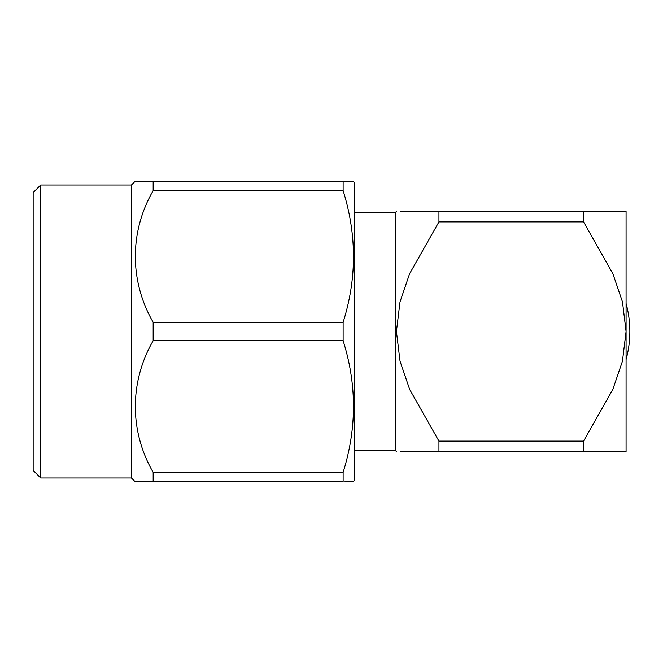 <?xml version="1.0" encoding="UTF-8"?>
<svg xmlns="http://www.w3.org/2000/svg" width="663" height="663" viewBox="0 0 663 663"><rect width="100%" height="100%" fill="white"/><g stroke="black" fill="none" stroke-linecap="round" stroke-linejoin="round"><path stroke-width="0.99" d="M626.071 359.537A105.848 105.848 0 0 0 626.071 303.463M33.15 470.423L33.15 192.577L40.708 185.018L40.708 477.982L33.15 470.423M40.708 477.982L131.431 477.982L131.431 185.018L40.708 185.018M131.431 477.982L135.028 481.57L153.17 481.57L153.17 472.354L343.127 472.354C356.918 428.265 356.918 384.383 343.127 340.724L343.127 322.276C356.918 278.617 356.918 234.735 343.127 190.646L343.127 181.43L353.603 181.43L135.028 181.43L153.17 181.43L153.17 190.646L343.127 190.646M343.127 340.724L153.17 340.724C129.517 381.722 129.285 431.025 153.17 472.354M153.17 340.724L153.17 322.276C129.517 281.278 129.285 231.975 153.17 190.646M131.431 185.018L135.028 181.43M345 481.57L353.603 481.57L354.465 480.078L354.465 182.922L353.603 181.43M153.17 481.57L343.127 481.57L343.127 472.354M354.465 450.575L395.479 450.575L395.479 212.425L396.424 211.48M438.947 451.52L583.539 451.52L583.539 441.119L612.786 389.512L622.449 361.202L626.071 331.5L622.491 301.955L612.885 273.728L583.539 221.881L438.947 221.881L409.601 273.728L400.004 301.955L396.424 331.5L400.046 361.202L409.709 389.512L438.947 441.119L438.947 451.52L400.667 451.52M438.947 221.881L438.947 211.48L400.667 211.48M438.947 211.48L626.071 211.48L626.071 451.52L583.539 451.52M438.947 441.119L583.539 441.119M583.539 221.881L583.539 211.48M343.127 322.276L153.17 322.276M136.86 481.57L144.451 481.57M395.479 450.575L396.424 451.52M395.479 212.425L354.465 212.425"/></g></svg>
